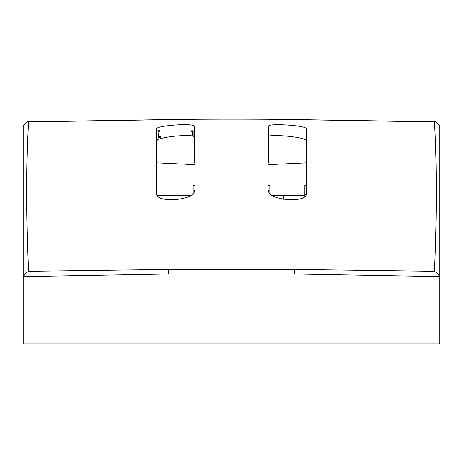 <?xml version="1.0" encoding="UTF-8"?>
<svg xmlns="http://www.w3.org/2000/svg" width="463" height="463" viewBox="0 0 463 463"><rect width="100%" height="100%" fill="white"/><g stroke="black" fill="none" stroke-linecap="round" stroke-linejoin="round"><path stroke-width="0.69" d="M272.024 195.322L304.857 195.305M157.177 195.322L190.976 195.322M306.257 162.843L268.528 164.631M194.472 164.631L156.743 162.843M194.472 190.594L194.472 190.582C195.739 200.369 155.643 203.489 156.743 193.766L156.743 128.888C155.533 125.988 186.653 123.384 193.025 125.409L194.472 126.26L194.472 162.993M194.472 150.915L194.472 136.863L193.059 136.058L193.054 130.352L192.128 129.825A124.454 34.43 113.8 0 1 191.792 131.359L193.054 131.359M193.059 135.914L192.498 135.948C186.994 134.785 166.94 136.313 159.752 138.941A130.167 13.531 171.8 0 0 158.126 139.166L156.743 140.798M268.528 162.993L268.528 126.26C267.151 123.071 307.409 125.351 306.257 128.893L306.257 193.76C307.351 203.494 267.261 200.369 268.528 190.588M306.257 140.798C307.328 137.06 267.139 133.57 268.528 136.863L268.528 150.915M192.498 135.948L192.718 133.396L191.792 131.359M158.126 139.583L158.126 139.166M158.259 130.392L159.087 129.854A124.402 34.43 -113.8 0 0 159.422 131.388L158.496 133.431L158.502 135.433L159.295 136.4L160.464 135.96A137.332 9.931 -105.7 0 0 160.84 137.552L158.126 137.552M159.422 131.388L158.12 131.388M160.84 137.552L159.752 138.941M283.177 119.425L434.497 121.972C436.881 165.169 436.875 214.942 434.485 271.289L294.786 269.431L168.214 269.431L28.515 271.289C26.119 214.942 26.119 165.169 28.503 121.972L181.155 119.419M194.472 185.541L193.071 185.541L193.071 193.609M268.528 136.863L268.528 126.26M269.929 193.609L269.929 185.541L268.528 185.541M306.257 185.541L304.857 185.541L304.857 196.48M306.101 194.72L304.857 194.72M194.472 136.863L194.472 126.26M168.214 269.431L168.254 273.992L294.746 273.992L294.786 269.431M294.746 273.992L439.566 276.602L437.622 273.384L434.485 271.289M28.515 271.289L25.378 273.384L23.434 276.602L168.254 273.992M439.566 276.602A5.851 5.504 -89.9 0 1 439.85 278.454L439.85 343.859L23.15 343.859L23.15 278.454A5.851 5.504 -90.1 0 1 23.434 276.602M177.138 119.437L27.12 121.833L23.15 125.924L23.15 278.454M27.12 121.833L28.503 121.972M434.497 121.972L435.88 121.833L439.85 125.924L439.85 278.454M283.368 199.246L283.298 195.322M159.417 136.411L158.126 136.411M176.31 119.448C209.421 119.066 253.984 119.072 286.695 119.448M435.88 121.833L287.043 119.448"/></g></svg>
